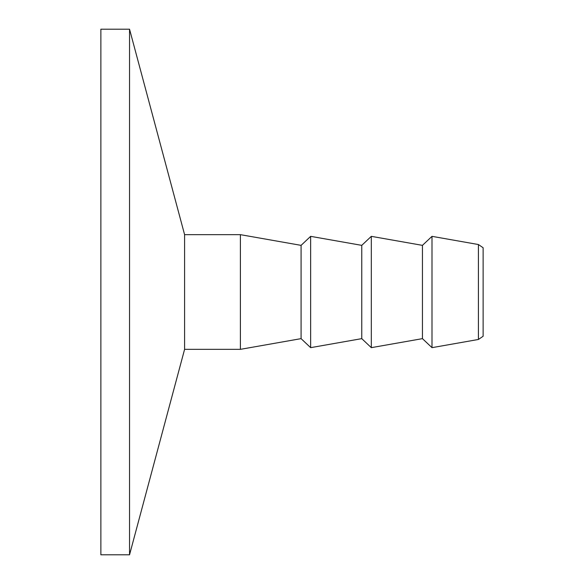 <?xml version="1.0" encoding="UTF-8"?>
<svg xmlns="http://www.w3.org/2000/svg" width="584" height="584" viewBox="0 0 584 584"><rect width="100%" height="100%" fill="white"/><g stroke="black" fill="none" stroke-linecap="round" stroke-linejoin="round"><path stroke-width="0.88" d="M478.42 244.535L478.42 339.465L483.129 336.253L483.129 247.747L478.42 244.535L431.999 236.345L431.999 347.655L478.42 339.465M301.081 245.36L301.081 338.64L240.396 349.341L184.595 349.341L129.538 554.8L129.538 29.2L184.595 234.658L240.396 234.658L301.081 245.36L310.637 236.345L361.759 245.36L371.314 236.345L422.444 245.36L431.999 236.345M184.595 349.341L184.595 234.658M129.538 554.8L100.871 554.8L100.871 29.2L129.538 29.2M431.999 347.655L422.444 338.64L422.444 245.36M422.444 338.64L371.314 347.655L371.314 236.345M371.314 347.655L361.759 338.64L361.759 245.36M361.759 338.64L310.637 347.655L310.637 236.345M240.396 349.341L240.396 234.658M301.081 338.64L310.637 347.655"/></g></svg>
